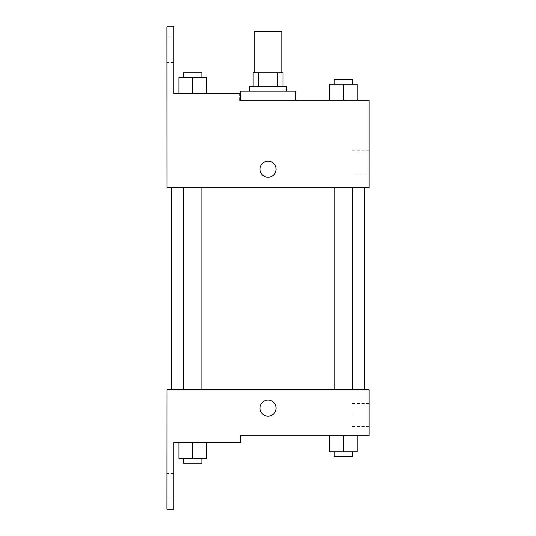<?xml version="1.0" encoding="UTF-8"?>
<svg xmlns="http://www.w3.org/2000/svg" width="536" height="536" viewBox="0 0 536 536"><rect width="100%" height="100%" fill="white"/><g stroke="black" fill="none" stroke-linecap="round" stroke-linejoin="round"><path stroke-width="0.4" stroke-dasharray="2.68 2.01" d="M254.252 31.396L281.822 31.396M268.034 72.742L281.822 72.742L268.034 72.742M277.708 86.524L277.708 72.742L282.968 72.742L282.968 86.524L258.365 86.524L282.968 86.524M277.708 72.742L253.106 72.742M258.365 86.524L253.106 86.524L258.365 86.524L258.365 72.742M286.412 86.524L249.662 86.524M249.662 91.12L286.412 91.12L249.662 91.12M240.47 91.12L295.604 91.12M268.034 100.306L295.604 100.306L268.034 100.306M240.396 100.306L240.396 93.418L240.396 100.306L239.371 100.306L240.396 100.306L240.396 93.418L173.778 93.418L173.778 26.8L166.89 26.8L166.964 187.6L369.11 187.6L369.11 100.306M357.164 100.306L329.6 100.306L357.164 100.306L329.6 100.306L357.164 100.306L329.6 100.306L357.164 100.306L329.6 100.306L329.6 84.226L357.164 84.226L334.196 84.226L352.574 84.226L343.382 84.226L343.382 100.306L357.164 100.306L343.382 100.306L343.382 84.226L357.164 84.226L357.164 100.306L357.164 84.226M295.604 100.306L240.47 100.306M343.382 187.6L352.574 187.6L343.382 187.6M192.692 187.6L183.5 187.6L192.692 187.6M268.034 187.6L171.554 187.6L268.034 187.6M166.964 177.262L166.964 161.182L166.964 177.262M369.11 162.334L369.11 150.81L369.11 162.334M276.074 169.222A8.04 8.04 0 0 0 264.014 162.261A8.04 8.04 0 0 0 264.014 176.183A8.04 8.04 0 0 0 276.074 169.222A8.04 8.04 0 0 1 264.014 176.183A8.04 8.04 0 0 1 264.014 162.261A8.04 8.04 0 0 1 276.074 169.222M352.018 162.334L352.018 150.81L352.018 162.334M259.994 169.222A8.04 8.04 0 0 0 272.054 176.183A8.04 8.04 0 0 0 272.054 162.261A8.04 8.04 0 0 0 259.994 169.222M166.89 49.774L166.89 37.138L166.89 49.774M178.91 93.418L206.474 93.418L178.91 93.418L206.474 93.418L178.91 93.418L192.692 93.418L192.692 77.338L178.91 77.338L201.878 77.338L178.91 77.338L178.91 93.418L192.692 93.418L178.91 93.418L178.91 77.338L178.91 93.418L206.474 93.418L192.692 93.418L192.692 77.338L206.474 77.338L183.5 77.338L206.474 77.338L206.474 93.418L206.474 77.338M240.396 93.418L239.371 93.418L240.396 93.418M173.778 49.774L173.778 37.138L173.778 49.774M268.034 389.746L171.554 389.746L268.034 389.746M343.382 389.746L352.574 389.746L343.382 389.746M192.692 389.746L183.5 389.746L192.692 389.746M369.11 389.746L166.964 389.746L166.89 509.2L173.778 509.2L173.778 442.582L240.396 442.582L240.396 435.694L369.11 435.694L369.11 389.746M166.964 416.164L166.964 400.084L166.964 416.164M357.164 451.774L357.164 435.694L357.164 451.774L343.382 451.774L357.164 451.774L343.382 451.774L343.382 435.694L357.164 435.694L329.6 435.694L357.164 435.694L329.6 435.694L357.164 435.694L329.6 435.694L357.164 435.694L343.382 435.694L343.382 451.774L329.6 451.774L329.6 435.694L329.6 451.774L352.574 451.774L329.6 451.774L329.6 435.694M369.11 415.018L369.11 426.542L369.11 415.018M276.074 408.124A8.04 8.04 0 0 0 264.014 401.163A8.04 8.04 0 0 0 264.014 415.092A8.04 8.04 0 0 0 276.074 408.124A8.04 8.04 0 0 1 264.014 415.092A8.04 8.04 0 0 1 264.014 401.163A8.04 8.04 0 0 1 276.074 408.124M259.994 408.124A8.04 8.04 0 0 0 272.054 415.092A8.04 8.04 0 0 0 272.054 401.163A8.04 8.04 0 0 0 259.994 408.124M352.018 415.018L352.018 426.542L352.018 415.018M166.89 486.226L166.89 498.862L166.89 486.226M206.474 458.662L206.474 442.582L206.474 458.662L192.692 458.662L206.474 458.662L192.692 458.662L192.692 442.582L178.91 442.582L206.474 442.582L178.91 442.582L206.474 442.582L178.91 442.582L206.474 442.582L178.91 442.582L206.474 442.582L192.692 442.582L192.692 458.662L178.91 458.662L178.91 442.582L178.91 458.662L201.878 458.662L178.91 458.662L178.91 442.582M173.778 486.226L173.778 498.862L173.778 486.226M334.196 451.774L334.196 456.364L352.574 456.364L334.196 456.364L352.574 456.364L352.574 451.774L334.196 451.774L352.574 451.774M343.382 451.774L343.382 435.694M183.5 458.662L183.5 463.258L201.878 463.258L183.5 463.258L201.878 463.258L201.878 458.662L183.5 458.662L201.878 458.662M192.692 458.662L192.692 442.582M334.196 84.226L334.196 79.636L352.574 79.636L334.196 79.636L352.574 79.636L352.574 84.226M329.6 100.306L329.6 84.226L329.6 100.306M343.382 100.306L343.382 84.226M183.5 77.338L183.5 72.742L201.878 72.742L183.5 72.742L201.878 72.742L201.878 77.338M192.692 93.418L192.692 77.338M369.11 150.81L352.018 150.81M369.11 173.852L352.018 173.852M239.371 100.306L239.371 93.418M173.778 37.138L166.89 37.138M173.778 62.404L166.89 62.404M201.878 389.746L201.878 187.6M183.5 389.746L183.5 187.6M352.574 389.746L352.574 187.6M334.196 389.746L334.196 187.6M369.11 403.494L352.018 403.494M369.11 426.542L352.018 426.542M173.778 473.596L166.89 473.596M173.778 498.862L166.89 498.862"/><path stroke-width="0.8" d="M281.822 72.742L281.822 31.396L254.252 31.396L254.252 72.742M258.365 86.524L258.365 72.742L253.106 72.742L253.106 86.524L253.106 72.742M258.365 72.742L282.968 72.742L282.968 86.524M277.708 86.524L277.708 72.742M249.662 91.12L249.662 86.524L286.412 86.524L286.412 91.12M268.034 91.12L240.47 91.12L240.396 100.306L369.11 100.306L357.164 100.306L357.164 84.226L329.6 84.226L329.6 100.306L295.604 100.306L295.604 91.12L268.034 91.12M259.994 169.222A8.04 8.04 0 0 1 272.054 162.261A8.04 8.04 0 0 1 272.054 176.183A8.04 8.04 0 0 1 259.994 169.222M240.396 100.306L240.396 93.418L173.778 93.418L173.778 26.8L166.89 26.8L166.964 187.6L369.11 187.6L369.11 100.306M166.964 389.746L369.11 389.746L369.11 435.694L240.396 435.694L240.396 442.582L173.778 442.582L173.778 509.2L166.89 509.2L166.964 389.746M259.994 408.124A8.04 8.04 0 0 1 272.054 401.163A8.04 8.04 0 0 1 272.054 415.092A8.04 8.04 0 0 1 259.994 408.124M329.6 435.694L329.6 451.774L357.164 451.774L357.164 435.694L357.164 451.774M343.382 451.774L343.382 435.694M352.574 451.774L352.574 456.364L334.196 456.364L334.196 451.774M178.91 442.582L178.91 458.662L206.474 458.662L206.474 442.582L206.474 458.662M192.692 458.662L192.692 442.582M201.878 458.662L201.878 463.258L183.5 463.258L183.5 458.662M343.382 100.306L343.382 84.226M357.164 100.306L357.164 84.226M352.574 84.226L352.574 79.636L334.196 79.636L334.196 84.226M178.91 93.418L178.91 77.338L206.474 77.338L206.474 93.418L206.474 77.338M192.692 93.418L192.692 77.338M201.878 77.338L201.878 72.742L183.5 72.742L183.5 77.338M364.513 389.746L364.513 187.6M171.554 389.746L171.554 187.6M334.196 187.6L334.196 389.746M352.574 187.6L352.574 389.746M201.878 389.746L201.878 187.6M183.5 389.746L183.5 187.6"/></g></svg>
